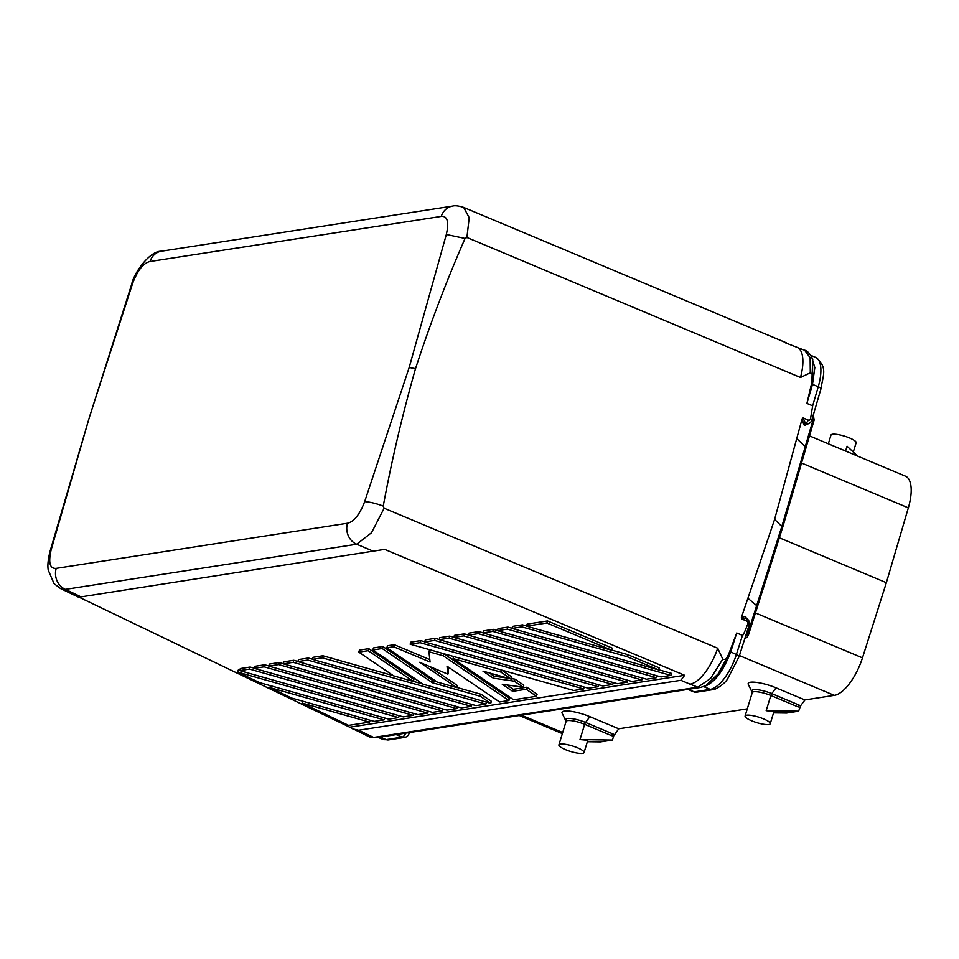 <?xml version="1.0" encoding="UTF-8"?>
<svg xmlns="http://www.w3.org/2000/svg" width="959" height="959" viewBox="0 0 959 959"><rect width="100%" height="100%" fill="white"/><g stroke="black" fill="none" stroke-linecap="round" stroke-linejoin="round"><path stroke-width="1.44" d="M627.63 654.589L627.006 656.627L658.581 669.885L659.205 667.836L627.63 654.589L612.094 650.19M536.465 696.258L513.604 699.794L453.044 658.557L501.042 672.139L511.315 679.14L482.964 671.12L493.358 678.193L514.3 681.166L523.206 687.231L502.264 684.258L512.669 691.343L526.179 689.257L536.465 696.258L537.088 694.208L526.803 687.207L513.293 689.305L506.843 684.918M297.853 661.59L461.471 707.874L471.349 706.351L307.719 660.068L308.342 658.018L298.477 659.552L297.853 661.59L307.719 660.068M471.349 706.351L471.924 704.469M312.442 659.181L308.342 658.018M442.255 710.859L278.625 664.575L279.249 662.525L269.383 664.06L268.76 666.097L432.377 712.381L442.255 710.859L442.83 708.977M283.349 663.688L279.249 662.525M427.702 713.112L264.085 666.829L264.708 664.779L254.83 666.313L254.207 668.351L417.836 714.635L427.702 713.112L428.277 711.23M268.808 665.942L264.708 664.779M497.421 630.662L507.287 629.14L507.922 627.09L498.045 628.625L497.421 630.662L661.051 676.946L670.916 675.424L507.287 629.14M312.394 659.336L476.024 705.62L485.889 704.098L322.26 657.814L322.895 655.764L313.018 657.299L312.394 659.336L322.26 657.814M526.563 625.999L522.463 624.836L512.597 626.371L511.962 628.409L658.581 669.885M373.207 737.555L377.019 737.579L369.455 736.932L349.723 727.198L684.666 675.292L680.854 680.303L358.666 730.231L352.768 728.924M383.24 506.088C391.871 459.625 402.636 413.808 415.511 368.652L409.169 367.513L364.648 501.677A16.435 3.189 17.2 0 1 383.24 506.088L384.139 508.222L371.493 532.76L356.676 544.232L65.428 589.365L81.035 596.87L78.29 597.073L60.525 588.538L65.428 589.365A16.435 14.577 81.2 0 1 56.221 568.363C49.88 568.915 48.19 562.753 51.139 549.867L50.24 550.67C48.106 558.893 47.435 565.342 48.214 569.994L54.028 583.611L60.525 588.538M807.49 424.034A5.478 4.855 -98.8 0 1 807.346 424.046A5.478 5.478 0 0 0 811.77 420.186A5.478 1.343 -163.7 0 0 810.511 418.831A1.93 1.714 81.2 0 1 808.293 420.078L803.091 417.896L802.132 418.819L774.608 519.37L782.688 527.294L748.416 635.026L747.696 633.767L745.371 636.884M808.293 420.078A5.478 2.218 112.8 0 1 805.548 423.53L803.091 417.896M485.889 704.098L486.489 702.144M422.871 684.043L413.317 681.346M393.418 675.711L322.895 655.764M409.169 367.513L446.331 234.487C449.148 221.913 447.457 215.883 441.284 216.386L150.036 261.519C143.418 262.982 137.605 270.306 132.582 283.504A16.435 3.584 -162.4 0 0 131.695 284.236A16.435 3.584 -162.4 0 0 131.695 284.248C133.804 273.003 149.808 250.778 161.304 251.234A16.435 14.577 -98.8 0 1 161.328 251.222L452.576 206.089A16.435 14.577 -98.8 0 1 452.6 206.089C454.854 205.358 458.546 205.801 463.677 207.408L469.215 217.669L466.913 237.484L465.055 238.455C446.558 280.783 430.04 324.178 415.511 368.652M150.036 261.519A16.435 14.577 -98.8 0 1 161.304 251.234M372.835 649.974L382.185 648.524L432.461 682.76L480.459 696.342L481.082 694.292L491.368 701.293L490.744 703.343L423.111 684.211L372.835 649.974L373.459 647.924L382.809 646.474L433.084 680.722L436.705 681.741M684.666 675.292L384.667 549.375L81.035 596.87M627.006 656.627L521.84 626.886L522.463 624.836M511.962 628.409L521.84 626.886M132.582 283.504L89.451 417.057A16.435 3.632 17 0 0 89.451 417.081A16.435 3.632 17 0 1 89.451 417.081L131.695 284.248M812.681 359.098L812.609 358.906C809.792 353.427 807.13 350.538 804.649 350.239L810.127 357.743L810.295 372.823L800.477 377.498L466.913 237.484M800.477 377.486L800.477 377.498A38.348 15.548 -67.2 0 0 797.097 347.35L785.505 342.866M463.677 207.408L786.428 342.866M269.899 687.579L291.776 698.092L374.202 721.408L384.068 719.873L269.899 687.579L270.474 685.697M428.949 651.736L443.226 655.776L508.929 700.526L509.553 698.476L443.849 653.738L429.572 649.699L428.949 651.736L430.076 662.034L393.658 646.75L386.861 647.804L387.484 645.755L394.281 644.7L429.812 659.612M508.929 700.526L499.579 701.976L447.014 666.181L447.889 674.165L419.634 662.297L456.772 687.591L437.136 682.041L386.861 647.804M434.559 640.408L424.693 641.931L425.317 639.893L435.182 638.358L434.559 640.408L598.188 686.692L588.311 688.226L424.693 641.931M278.625 664.575L268.76 666.097M514.3 681.166L514.923 679.116L511.471 678.636M507.587 678.085L493.981 676.155L489.162 672.87M493.358 678.193L493.981 676.155M384.068 719.873L384.643 717.991M283.301 663.844L293.178 662.321L456.796 708.605L446.93 710.128L283.301 663.844L283.924 661.806L293.802 660.271L297.901 661.434M413.293 681.429L368.16 650.693L358.81 652.144L359.433 650.106L368.783 648.656L413.916 679.392L413.293 681.429L393.658 675.879L358.81 652.144M447.889 674.165L448.512 672.115L447.937 666.805M384.139 508.222L717.704 648.224A38.348 15.548 112.8 0 1 690.084 684.175L697.84 687.183L710.667 678.349L722.762 659.133C725.136 659.948 726.91 658.821 728.061 655.752L736.728 632.976L742.47 635.385C743.045 635.577 744.843 631.693 747.864 623.746A1.93 1.714 81.2 0 0 746.833 621.132L741.619 618.951L741.379 617.524L774.608 519.37M237.652 672.091L259.529 682.604L388.743 719.154L398.608 717.62L237.652 672.091L238.276 670.041L239.714 670.449M302.72 701.185L302.145 703.067L348.585 725.376L369.527 722.127L370.102 720.245M511.315 679.14L511.95 677.09L501.665 670.089L453.667 656.519L453.044 658.557M501.042 672.139L501.665 670.089M51.139 549.867L89.451 417.057M56.221 568.363L347.47 523.23C353.943 521.768 359.661 514.587 364.648 501.677M439.234 639.677L449.112 638.155L612.729 684.438L602.863 685.961L439.234 639.677L439.857 637.639L449.735 636.105L453.835 637.267M368.16 650.693L368.783 648.656M443.226 655.776L443.849 653.738M249.532 669.082L239.666 670.605L240.289 668.567L250.155 667.032L249.532 669.082L413.161 715.366L413.737 713.484M239.666 670.605L403.295 716.888L413.161 715.366M463.653 635.901L453.787 637.423L454.41 635.385L464.276 633.851L463.653 635.901L627.282 682.185L627.857 680.303M441.284 216.386A16.435 14.577 -98.8 0 1 452.576 206.089M446.331 234.487L465.055 238.455M526.515 626.155L612.046 650.346L546.882 623.002L547.505 620.952L527.138 624.117L526.515 626.155L546.882 623.002M468.328 635.17L631.957 681.453L641.823 679.931L478.205 633.647L478.829 631.597L468.951 633.132L468.328 635.17L478.205 633.647M641.823 679.931L642.398 678.049M482.928 632.76L478.829 631.597M468.376 635.014L464.276 633.851M670.916 675.424L671.54 673.374L658.629 669.73M512.022 628.253L507.922 627.09M424.741 641.775L420.641 640.612L410.776 642.146L410.14 644.184L573.77 690.48L583.635 688.946L420.018 642.662L410.14 644.184M481.082 694.292L456.82 687.435M612.046 650.346L612.669 648.308L547.505 620.952M523.206 687.231L523.83 685.182L514.923 679.116M493.37 629.344L483.504 630.878L482.88 632.916L492.746 631.394L493.37 629.344L497.469 630.507M456.772 687.591L457.395 685.553L429.081 666.265M254.255 668.195L250.155 667.032M439.282 639.521L435.182 638.358M349.723 727.198L78.938 597.121M480.459 696.342L490.744 703.343M456.796 708.605L457.371 706.723M293.178 662.321L293.802 660.271M598.188 686.692L598.764 684.81M612.729 684.438L613.304 682.556M449.112 638.155L449.735 636.105M432.461 682.76L433.084 680.722M382.185 648.524L382.809 646.474M393.658 646.75L394.281 644.7M583.635 688.946L584.211 687.064M264.085 666.829L254.207 668.351M482.88 632.916L646.498 679.2L656.376 677.677L492.746 631.394M420.018 642.662L420.641 640.612M656.376 677.677L656.951 675.795M369.527 722.127L302.145 703.067M526.179 689.257L526.803 687.207M512.669 691.343L513.293 689.305M398.608 717.62L399.196 715.738M347.47 523.23A16.435 14.577 81.2 0 0 356.676 544.232L373.926 551.485M453.787 637.423L617.404 683.707L627.282 682.185M687.915 689.401L693.645 691.799A5.478 5.478 0 0 0 696.606 692.17A5.478 4.855 -98.8 0 1 694.196 691.859L710.259 689.377L703.762 686.644C714.059 683.299 723.014 671.791 730.638 652.12L736.728 632.976M705.884 685.589L719.298 672.81L729.979 651.569L736.38 654.529A35.603 14.433 112.8 0 1 710.259 689.377A5.478 4.855 81.2 0 0 712.657 689.677L696.606 692.17M706.088 685.493L717.728 674.621L728.061 655.752M812.752 359.289L811.746 384.103L812.501 384.355L806.915 403.415L812.561 379.38C813.328 376.144 812.573 373.962 810.295 372.823M746.653 632.832L747.696 633.767L781.981 525.988L813.46 418.639L813.244 415.139M747.864 623.746A5.478 1.079 -162.4 0 1 749.159 624.968A5.478 5.478 0 0 0 746.054 618.255A5.478 2.218 112.8 0 1 746.054 618.255L745.922 618.195A1.642 1.486 114.4 0 1 745.191 616.397L746.042 617.248M745.191 616.397L741.379 617.524M828.324 443.789L830.985 435.062A13.15 2.901 17 0 1 849.554 437.975A13.15 2.901 17 0 1 856.135 442.758L853.282 452.061M810.511 418.831L812.657 405.825L818.243 386.765L812.501 384.355L814.814 367.633L811.578 356.58M806.915 403.415L812.657 405.825M717.716 648.212L722.762 659.133M745.095 716.025A13.15 2.901 -163 0 0 751.664 720.808A13.15 2.901 -163 0 0 770.233 723.721A13.15 2.901 -163 0 0 763.664 718.938A13.15 2.901 -163 0 0 745.095 716.025L752.264 692.566L748.38 684.546A19.719 4.363 17 0 1 756.088 682.34A19.719 4.363 17 0 1 776.035 687.819L804.913 699.938L800.597 705.776L798.607 711.206L766.181 710.715L770.832 695.479A2.733 1.115 112.8 0 1 771.755 693.609L776.035 687.819M804.913 699.938L835.325 695.179A38.348 15.548 -67.2 0 0 862.477 657.85L886.356 582.7L908.341 507.85A38.348 15.548 -67.2 0 0 905.404 476.143L809.492 435.889M770.233 723.721L773.985 711.434L766.181 710.715M798.607 711.206L786.608 713.064L773.553 712.873M799.842 707.179L797.888 706.831A2.733 1.115 112.8 0 1 798.799 704.961L800.597 705.776M558.905 744.879A13.15 2.901 -163 0 0 565.486 749.65A13.15 2.901 -163 0 0 584.055 752.563A13.15 2.901 -163 0 0 577.486 747.792A13.15 2.901 -163 0 0 558.905 744.879L566.086 721.42L562.202 713.4A19.719 4.363 17 0 1 569.91 711.194A19.719 4.363 17 0 1 589.857 716.673L618.723 728.792L613.664 736.033L611.698 735.685A2.733 1.115 112.8 0 1 612.621 733.815L614.419 734.63M747.277 708.869L618.723 728.792M587.364 741.727L600.43 741.918L612.429 740.06L579.991 739.569L584.654 724.333A2.733 1.115 112.8 0 1 585.577 722.463L589.857 716.673M612.429 740.06L613.664 736.033M804.673 425.46L803.786 424.741A1.642 1.379 -34.6 0 1 805.548 423.53L806.231 424.082A5.478 4.855 -98.8 0 0 807.346 424.046L804.673 425.46L807.658 423.998M584.055 752.563L587.807 740.288L579.991 739.569M886.356 582.7L779.355 537.783M812.477 417.752L814.155 419.994L813.304 414.947M701.844 687.004L705.68 685.697L700.418 687.459L377.019 737.579M857.55 456.052L847.049 446.211L845.574 451.03M812.896 420.725L814.155 419.994L782.688 527.282M700.418 687.459L697.84 687.183L374.801 737.243M746.066 618.375L741.619 618.951M812.609 358.906L812.561 379.38M803.786 424.741L802.132 418.819M690.084 684.175L680.854 680.303M703.295 686.728L702.647 686.692M811.662 384.032L810.151 389.546M747.912 598.248L756.651 605.597M796.725 438.563L805.236 446.702M752.264 692.566A13.15 2.901 17 0 1 770.832 695.479L797.888 706.831M752.192 691.295A13.953 3.081 17 0 1 757.646 689.737A13.953 3.081 17 0 1 771.755 693.609L798.799 704.961M834.33 695.383L739.425 655.548M562.693 732.52L521.432 715.198M566.014 720.149A13.953 3.081 17 0 1 571.468 718.591A13.953 3.081 17 0 1 585.577 722.463L612.621 733.815M611.698 735.685L584.654 724.333A13.15 2.901 17 0 0 566.086 721.42M693.645 691.799A5.478 2.218 -67.2 0 0 694.196 691.859L688.226 689.353M862.477 657.85L755.452 612.933M908.341 507.85L801.532 463.017M731.717 646.102L729.895 651.497M805.548 423.53L806.231 424.082M373.77 737.483L358.666 730.231M745.922 618.195L746.054 618.255A5.478 2.218 112.8 0 1 746.833 621.132M408.366 732.724A5.478 1.211 -163 0 1 409.002 733.599A5.478 5.478 0 0 1 404.602 737.411A5.478 4.855 -98.8 0 1 402.205 737.111A5.478 2.218 -67.2 0 0 405.693 733.132M396.223 734.606L402.205 737.111L386.153 739.605A35.603 14.433 112.8 0 1 382.521 739.221L388.551 739.904A5.478 4.855 -98.8 0 1 386.153 739.605L380.172 737.087M742.47 635.385L736.38 654.529A5.478 1.079 -162.4 0 1 739.149 656.447L727.533 679.008C724.453 684.199 714.875 690.18 712.657 689.677M815.522 357.335A35.603 14.433 112.8 0 1 818.243 386.765A5.478 1.343 -163.7 0 1 820.964 388.827C822.858 375.556 828.216 367.177 815.522 357.335L810.87 355.381M50.24 550.658L89.439 417.093M562.358 733.611L519.287 715.534M748.416 635.026L747.181 637.172L744.759 638.778M749.159 624.968L739.149 656.447M378.17 737.399L382.521 739.221M409.002 733.599L409.325 732.568M404.602 737.411L388.551 739.904M797.876 347.745L804.649 350.239M811.77 420.186L820.964 388.827"/></g></svg>
